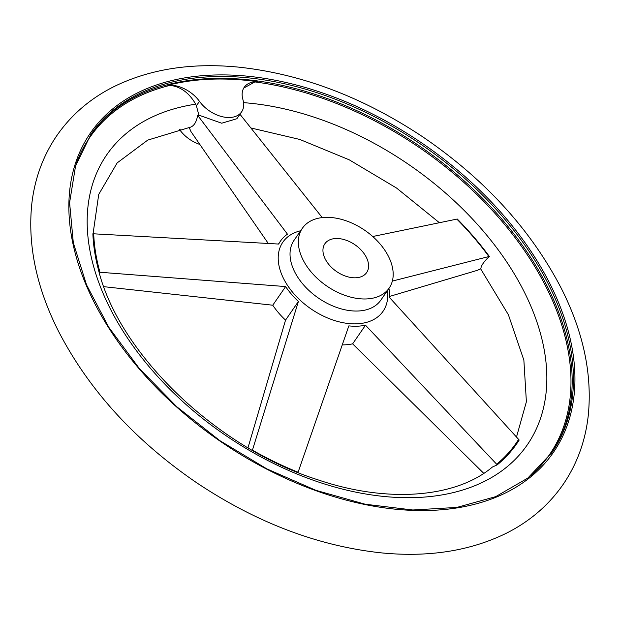 <?xml version="1.0" encoding="UTF-8"?>
<svg xmlns="http://www.w3.org/2000/svg" width="620" height="620" viewBox="0 0 620 620"><rect width="100%" height="100%" fill="white"/><g stroke="black" fill="none" stroke-linecap="round" stroke-linejoin="round"><path stroke-width="0.93" d="M179.405 129.324A27.326 17.492 -145.4 0 1 179.792 129.859L180.296 129.138M241.606 111.871A27.326 17.492 -145.4 0 0 242.916 99.588A27.326 17.492 -145.4 0 1 244.226 87.304A27.326 17.492 -145.4 0 1 257.346 81.662A279.791 179.064 -145.4 0 0 167.865 85.281L170.004 85.366C180.653 86.606 189.208 92.876 195.688 104.175L196.408 105.78L199.47 101.347A27.326 17.492 -145.4 0 0 241.606 111.871L236.871 118.738L221.689 123.209L198.873 115.142L196.408 105.78M243.73 88.079L254.921 81.933L257.346 81.662M99.13 272.219A246.109 157.511 -145.4 0 1 98.293 269.119A246.109 157.511 -145.4 0 1 92.876 233.763L278.713 244.055A63.434 40.595 -145.4 0 1 280.488 241.072A63.434 40.595 -145.4 0 1 287.455 234.166L197.648 115.32A246.109 157.511 -145.4 0 1 198.873 115.142M372.728 236.514L457.258 219.023A246.109 157.511 -145.4 0 1 489.327 256.432L392.344 281.085M239.956 114.258L322.237 217.597M388.911 288.432A63.434 40.595 -145.4 0 1 389.755 297.778L519.188 440.014A246.109 157.511 -145.4 0 1 497.24 464.829L365.498 325.206A63.434 40.595 -145.4 0 1 348.851 325.88L298.096 472.223A245.295 156.992 34.6 0 1 252.441 450.136L298.406 301.475A63.434 40.595 -145.4 0 1 285.626 286.572L99.959 272.257A245.295 156.992 34.6 0 1 93.705 233.779M98.293 269.119C118.157 352.788 215.822 447.632 317.742 479.756C388.763 503.889 456.7 497.302 492.381 467.046L497.24 464.829M483.763 473.347L352.633 343.852L365.498 325.206M197.648 115.32C196.416 122.605 193.603 126.674 189.216 127.542L190.96 131.587L268.22 243.358M93.062 233.763L98.735 194.386L117.18 162.889L147.731 140.112L189.216 127.542M389.779 296.376L477.571 270.258L480.887 268.654C481.043 265.748 483.856 261.671 489.327 256.432M248 447.756L285.541 320.122A63.434 40.595 -145.4 0 1 272.761 305.211L285.626 286.572M352.633 343.852A63.434 40.595 -145.4 0 1 342.325 344.883M103.811 286.673L272.761 305.211M285.541 320.122L298.406 301.475M199.904 144.46A27.326 17.492 -145.4 0 1 179.792 129.859M167.865 85.281A27.326 17.492 -145.4 0 1 199.47 101.347M366.335 257.323A25.374 16.236 34.6 0 0 345.387 239.979A25.374 16.236 34.6 0 0 324.888 243.745A25.374 16.236 34.6 0 0 336.551 271.521A25.374 16.236 34.6 0 0 366.653 272.567A25.374 16.236 34.6 0 0 366.335 257.323M388.476 256.432A52.7 33.728 34.6 0 0 344.976 220.41A52.7 33.728 34.6 0 0 302.397 228.23A52.7 33.728 34.6 0 0 326.616 285.921A52.7 33.728 34.6 0 0 389.151 288.091A52.7 33.728 34.6 0 0 388.476 256.432M170.004 85.366A279.271 178.731 34.6 0 0 76.671 162.618M530.604 475.827A279.271 178.731 34.6 0 0 546.019 286.789A279.271 178.731 34.6 0 0 254.921 81.933M195.688 104.175A255.432 163.478 34.6 0 0 193.363 410.851A255.432 163.478 34.6 0 0 545.15 399.621A255.432 163.478 34.6 0 0 243.567 102.649M199.617 115.583A245.295 156.992 34.6 0 0 198.059 115.808M488.901 256.525A245.295 156.992 34.6 0 0 456.816 219.093M496.682 464.194A245.295 156.992 34.6 0 0 518.638 439.371M300.654 230.756A60.861 38.952 34.6 0 0 287.796 285.804A60.861 38.952 34.6 0 0 351.974 323.803A60.861 38.952 34.6 0 0 387.407 290.617M551.335 453.414A280.085 179.258 34.6 0 0 547.15 286.091A280.085 179.258 34.6 0 0 316.712 94.891A280.085 179.258 34.6 0 0 90.264 135.284M548.421 284.247A280.085 179.258 34.6 0 0 317.2 92.783A280.085 179.258 34.6 0 0 90.9 134.362L75.547 166.052L69.595 202.655L73.307 242.776L86.552 284.882L108.833 327.337L139.314 368.489L176.801 406.759L219.868 440.657L266.84 468.875L315.921 490.343L365.203 504.223L412.804 509.989L456.863 507.424L495.69 496.651L527.79 478.097L551.971 452.492A280.085 179.258 34.6 0 0 548.421 284.247M549.816 283.518A281.224 179.986 34.6 0 0 112.747 108.857A281.224 179.986 34.6 0 0 303.172 485.832A281.224 179.986 34.6 0 0 549.816 283.518M302.397 228.23L294.066 240.297A52.7 33.728 34.6 0 0 318.293 297.988A52.7 33.728 34.6 0 0 380.82 300.158L389.151 288.091M250.937 127.976L299.801 139.453L349.215 159.813L396.552 188.038L439.34 222.673M480.632 268.817L508.408 314.79L523.869 360.173L526.388 401.752L516.507 437.007M280.488 241.072L278.442 244.04M561.371 288.502C583.381 332.049 592.348 374.348 588.271 415.423C585.458 440.758 577.212 463.574 563.526 483.864C549.111 504.812 530.077 521.265 506.408 533.208C470.007 551.072 428.017 557.597 380.44 552.777C317.618 545.832 256.51 522.59 197.121 483.065C135.369 440.96 89.218 390.468 58.66 331.584C36.634 288.029 27.652 245.706 31.721 204.623C34.526 179.281 42.772 156.465 56.459 136.167C70.858 115.219 89.892 98.766 113.553 86.816C149.947 68.952 191.921 62.419 239.475 67.224C302.297 74.152 363.405 97.379 422.801 136.888C484.615 179.025 530.805 229.563 561.371 288.502"/></g></svg>
